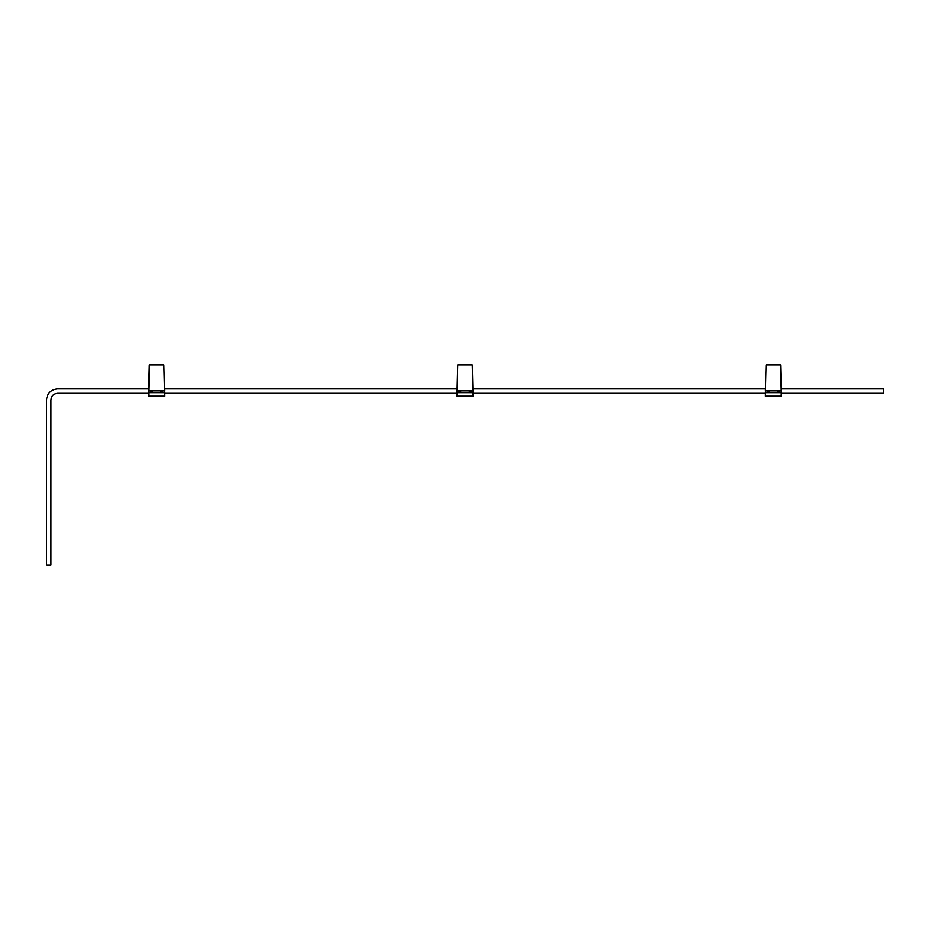 <?xml version="1.0" encoding="UTF-8"?>
<svg xmlns="http://www.w3.org/2000/svg" width="930" height="930" viewBox="0 0 930 930"><rect width="100%" height="100%" fill="white"/><g stroke="black" fill="none" stroke-linecap="round" stroke-linejoin="round"><path stroke-width="1.4" d="M148.788 389.996L148.719 392.646M164.564 392.646L148.707 392.646L148.707 396.168L164.564 396.168L164.47 389.996M152.311 390.879L152.311 391.763L150.555 391.763L150.555 390.879M162.715 390.879L162.715 391.763L160.948 391.763L160.948 390.879M148.707 393.309L57.509 393.309C53.533 393.727 51.324 395.924 50.906 399.912L50.906 565.115L46.5 565.115L46.5 399.912C47.198 393.274 50.871 389.6 57.509 388.903L148.765 388.903M781.235 388.903L883.5 388.903L883.5 393.309L781.293 393.309M765.437 393.309L472.928 393.309M457.072 393.309L164.564 393.309M164.505 388.903L457.13 388.903M472.87 388.903L765.495 388.903M765.437 392.646L781.293 392.646L781.293 396.168L765.437 396.168L765.529 389.996M781.212 389.996L781.281 392.646M777.689 390.879L777.689 391.763L779.445 391.763L779.445 390.879M767.285 390.879L767.285 391.763L769.052 391.763L769.052 390.879M163.901 364.886L149.358 364.886L148.719 390.879L164.552 390.879L163.901 364.886M766.099 364.886L780.642 364.886L781.281 390.879L765.448 390.879L766.099 364.886M457.153 389.996L457.072 396.168L472.928 396.168L472.847 389.996M460.687 390.879L460.687 391.763L458.92 391.763L458.92 390.879M471.08 390.879L471.08 391.763L469.313 391.763L469.313 390.879M472.928 392.646L457.072 392.646M472.266 364.886L457.734 364.886L457.083 390.879L472.917 390.879L472.266 364.886"/></g></svg>

